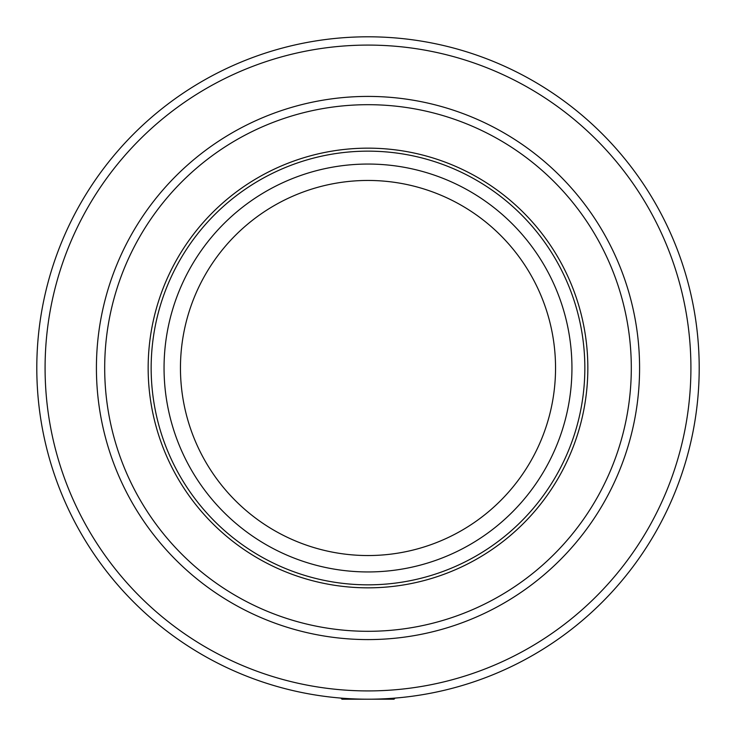 <?xml version="1.0" encoding="UTF-8"?>
<svg xmlns="http://www.w3.org/2000/svg" width="736" height="736" viewBox="0 0 736 736"><rect width="100%" height="100%" fill="white"/><g stroke="black" fill="none" stroke-linecap="round" stroke-linejoin="round"><path stroke-width="1.1" d="M368 639.584A271.584 271.584 0 0 0 603.198 232.208A271.584 271.584 0 0 0 132.802 232.208A271.584 271.584 0 0 0 368 639.584M368 631.304A263.304 263.304 0 0 1 139.969 236.348A263.304 263.304 0 0 1 596.031 236.348A263.304 263.304 0 0 1 368 631.304M368 587.834A219.834 219.834 0 0 0 558.385 258.078A219.834 219.834 0 0 0 177.615 258.078A219.834 219.834 0 0 0 368 587.834M368 699.2A331.2 331.2 0 0 0 654.828 202.4A331.2 331.2 0 0 0 81.172 202.4A331.2 331.2 0 0 0 368 699.2C402.712 698.013 402.712 698.013 368 699.2C333.288 698.013 333.288 698.013 368 699.2M368 690.92A322.92 322.92 0 0 1 88.348 206.54A322.92 322.92 0 0 1 647.652 206.54A322.92 322.92 0 0 1 368 690.92M368 584.835A216.835 216.835 0 0 0 555.79 259.578A216.835 216.835 0 0 0 180.21 259.578A216.835 216.835 0 0 0 368 584.835M368 571.946A203.946 203.946 0 0 0 544.622 266.027A203.946 203.946 0 0 0 191.378 266.027A203.946 203.946 0 0 0 368 571.946M368 555.542A187.542 187.542 0 0 0 530.417 274.224A187.542 187.542 0 0 0 205.583 274.224A187.542 187.542 0 0 0 368 555.542M340.878 698.087L341.992 699.2L394.008 699.2L395.122 698.087"/></g></svg>
